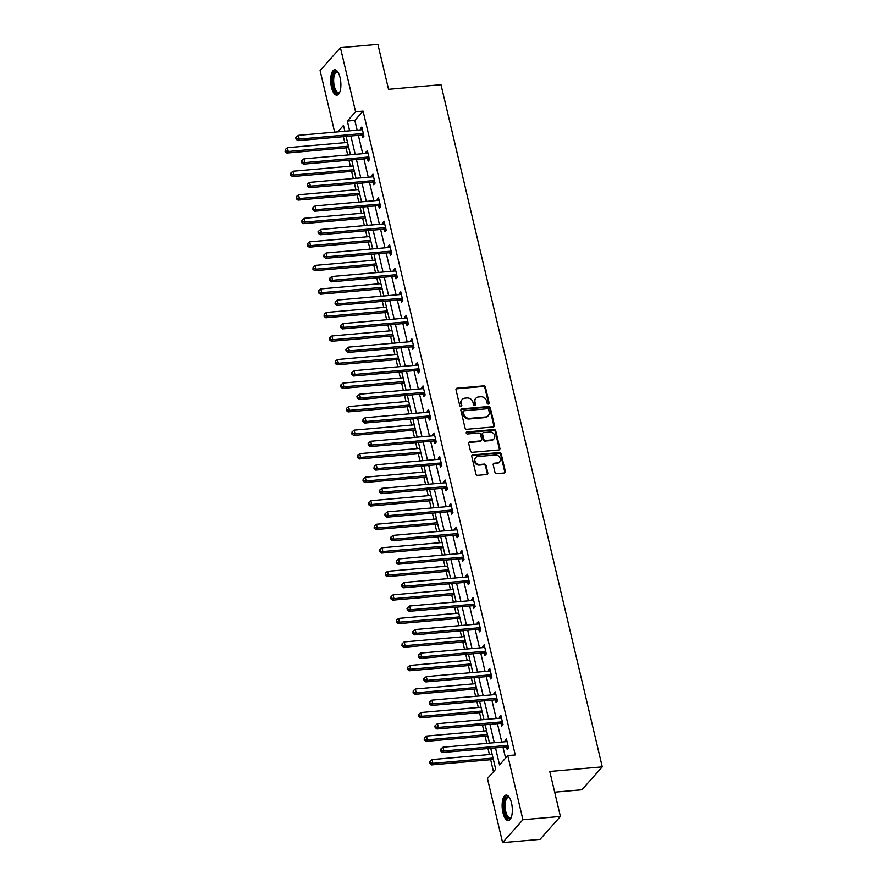 <?xml version="1.0" encoding="UTF-8"?>
<svg xmlns="http://www.w3.org/2000/svg" width="887" height="887" viewBox="0 0 887 887"><rect width="100%" height="100%" fill="white"/><g stroke="black" fill="none" stroke-linecap="round" stroke-linejoin="round"><path stroke-width="1.33" d="M488.382 404.062A1.12 0.965 41.6 0 0 489.169 402.942L485.444 387.209A1.608 1.386 41.6 0 0 483.626 385.856L457.138 388.184A1.608 1.386 41.6 0 0 456.018 389.792L459.732 405.525A1.12 0.965 41.6 0 0 461.794 405.348L461.307 403.308A5.134 4.435 41.6 0 1 462.171 399.483A5.134 4.435 41.6 0 1 464.899 398.152L467.105 397.964A5.134 4.435 41.6 0 1 472.937 402.288L473.414 404.328A1.12 0.965 41.6 0 0 475.288 404.982A1.12 0.965 41.6 0 0 475.476 404.139L475 402.11A5.134 4.435 41.6 0 1 475.864 398.285A5.134 4.435 41.6 0 1 478.592 396.955L480.798 396.755A5.134 4.435 41.6 0 1 486.619 401.079L487.107 403.119A1.12 0.965 41.6 0 0 488.382 404.062M488.626 404.017A1.12 0.965 41.6 0 0 488.615 403.552L484.901 387.819A1.608 1.386 41.6 0 0 483.071 386.477L456.583 388.805A1.608 1.386 41.6 0 0 456.062 388.961M461.251 406.423A1.12 0.965 41.6 0 0 461.24 405.969L461.307 403.308M474.933 405.215A1.12 0.965 41.6 0 0 474.933 404.76L475 402.11M502.951 812.636A12.762 5 85 0 1 506.122 795.096A12.762 5 85 0 1 511.522 802.979A12.762 5 85 0 1 508.362 820.519A12.762 5 85 0 1 502.951 812.636M331.494 87.314A12.762 5 85 0 1 334.665 69.774A12.762 5 85 0 1 340.065 77.657A12.762 5 85 0 1 336.894 95.197A12.762 5 85 0 1 331.494 87.314M494.968 472.294A1.608 1.386 41.6 0 0 496.798 473.647L504.226 472.993A1.608 1.386 41.6 0 0 505.346 471.385L501.21 453.911A1.608 1.386 41.6 0 0 499.392 452.558L472.904 454.887A1.608 1.386 41.6 0 0 471.784 456.506L475.909 473.98A1.608 1.386 41.6 0 0 477.738 475.321L486.708 474.534A1.608 1.386 41.6 0 0 487.828 472.926L486.065 465.453A1.608 1.386 41.6 0 0 484.247 464.101L479.789 464.489A4.291 3.703 41.6 0 1 475.465 462.182A4.291 3.703 41.6 0 1 475.643 457.681A4.291 3.703 41.6 0 1 477.916 456.561L495.356 455.031A4.291 3.703 41.6 0 1 499.691 457.337A4.291 3.703 41.6 0 1 499.503 461.85A4.291 3.703 41.6 0 1 497.23 462.959L494.325 463.214A1.608 1.386 41.6 0 0 493.205 464.821L494.968 472.294M334.643 132.141L320.085 70.561L340.42 47.643L377.895 44.35L388.528 89.31L440.994 84.686L602.262 766.867L549.785 771.479L560.407 816.439L522.931 819.732L502.607 842.65L487.451 778.531L495.689 769.251L490.733 748.284M340.42 47.643L355.576 111.762L347.327 121.053L349.644 130.821M495.5 747.863L499.536 764.916L507.774 755.624L515.269 754.959L363.071 111.097L355.576 111.762M507.774 755.624L522.931 819.732M493.338 426.946A1.608 1.386 41.6 0 0 494.458 425.339L490.334 407.865A1.608 1.386 41.6 0 0 488.504 406.512L462.016 408.84A1.608 1.386 41.6 0 0 460.896 410.448L465.032 427.922A1.608 1.386 41.6 0 0 466.85 429.275L493.338 426.946M495.766 430.882L499.902 448.356A1.608 1.386 41.6 0 1 498.782 449.975L472.294 452.303A1.608 1.386 41.6 0 1 470.465 450.951L468.702 443.467A1.608 1.386 41.6 0 1 469.822 441.859L480.566 440.917A1.608 1.386 41.6 0 0 481.685 439.309L480.521 434.342A1.608 1.386 41.6 0 0 478.692 432.989L467.504 433.976A1.12 0.965 41.6 0 1 467.017 431.902L493.948 429.541A1.608 1.386 41.6 0 1 495.766 430.882L495.223 431.503L499.348 448.977L499.902 448.356M554.674 792.18L581.927 789.785L602.262 766.867M363.071 111.097L354.833 120.388L357.139 130.167M358.359 135.334L362.705 153.695M363.925 158.862L368.26 177.234M369.491 182.4L373.826 200.761M375.046 205.928L379.392 224.3M380.612 229.467L384.958 247.828M386.178 253.006L390.513 271.367M391.744 276.533L396.079 294.894M397.298 300.072L401.645 318.433M402.864 323.6L407.211 341.961M408.43 347.139L412.765 365.499M413.996 370.666L418.331 389.038M419.551 394.205L423.897 412.566M425.117 417.733L429.463 436.105M430.683 441.271L435.018 459.632M436.249 464.799L440.584 483.171M441.804 488.338L446.15 506.699M447.37 511.877L451.716 530.238M452.935 535.404L457.271 553.765M458.501 558.943L462.837 577.304M464.056 582.471L468.403 600.832M469.622 606.009L473.968 624.37M475.188 629.537L479.523 647.909M480.754 653.076L485.089 671.437M486.309 676.604L490.655 694.976M491.875 700.142L496.221 718.503M497.441 723.67L501.776 742.042M503.007 747.209L505.579 758.097M361.985 135.212L362.561 137.662L363.936 136.11L361.796 127.052L360.421 128.604L360.721 129.846M367.551 158.751L368.127 161.19L369.502 159.638L367.362 150.59L365.987 152.143L366.276 153.384M373.117 182.278L373.693 184.729L375.057 183.177L372.928 174.129L371.553 175.67L371.841 176.912M378.671 205.817L379.248 208.257L380.623 206.704L378.483 197.657L377.108 199.209L377.407 200.451M384.237 229.345L384.814 231.795L386.189 230.243L384.049 221.196L382.674 222.737L382.973 223.979M389.803 252.884L390.38 255.323L391.755 253.782L389.615 244.723L388.24 246.276L388.528 247.517M395.369 276.422L395.946 278.862L397.309 277.309L395.181 268.262L393.806 269.803L394.094 271.045M400.924 299.95L401.501 302.389L402.875 300.848L400.736 291.79L399.361 293.342L399.66 294.584M406.49 323.489L407.066 325.928L408.441 324.376L406.301 315.328L404.927 316.881L405.226 318.111M412.056 347.017L412.632 349.456L414.007 347.915L411.867 338.856L410.493 340.408L410.781 341.65M417.622 370.555L418.198 372.995L419.562 371.442L417.422 362.395L416.058 363.947L416.347 365.189M423.177 394.083L423.753 396.533L425.128 394.981L422.988 385.923L421.613 387.475L421.913 388.717M428.743 417.622L429.319 420.061L430.694 418.509L428.554 409.461L427.179 411.014L427.479 412.255M434.308 441.149L434.885 443.6L436.26 442.048L434.12 433L432.745 434.541L433.033 435.783M439.874 464.688L440.451 467.127L441.815 465.586L439.675 456.528L438.311 458.08L438.599 459.322M445.429 488.216L446.006 490.666L447.381 489.114L445.241 480.067L443.866 481.608L444.165 482.85M450.995 511.755L451.572 514.194L452.947 512.653L450.807 503.594L449.432 505.147L449.731 506.388M456.561 535.293L457.138 537.733L458.512 536.18L456.373 527.133L454.998 528.674L455.286 529.916M462.127 558.821L462.704 561.26L464.067 559.719L461.927 550.661L460.564 552.213L460.852 553.455M467.682 582.36L468.258 584.799L469.633 583.247L467.493 574.199L466.118 575.752L466.418 576.982M473.248 605.888L473.824 608.327L475.199 606.786L473.059 597.727L471.684 599.279L471.984 600.521M478.814 629.426L479.39 631.866L480.765 630.313L478.625 621.266L477.25 622.818L477.539 624.06M484.38 652.954L484.956 655.404L486.32 653.852L484.18 644.805L482.816 646.346L483.105 647.588M489.934 676.493L490.511 678.932L491.886 677.38L489.746 668.332L488.371 669.885L488.67 671.126M495.5 700.02L496.077 702.471L497.452 700.918L495.312 691.871L493.937 693.412L494.236 694.654M501.066 723.559L501.643 725.998L503.018 724.457L500.878 715.399L499.503 716.951L499.791 718.193M506.632 747.087L507.209 749.537L508.573 747.985L506.433 738.938L505.069 740.479L505.357 741.72M343.369 136.653L344.788 142.674M346.008 147.841L347.704 155.014M348.924 160.181L350.354 166.202M351.574 171.368L353.27 178.553M354.49 183.72L355.909 189.74M357.139 194.907L358.836 202.081M360.055 207.248L361.475 213.268M362.694 218.435L364.391 225.62M365.621 230.786L367.041 236.807M368.26 241.974L369.957 249.147M371.176 254.314L372.607 260.334M373.826 265.512L375.523 272.686M376.742 277.853L378.161 283.873M379.392 289.04L381.088 296.214M382.308 301.392L383.727 307.401M384.947 312.579L386.643 319.752M387.874 324.919L389.293 330.94M390.513 336.106L392.209 343.28M393.429 348.458L394.859 354.467M396.079 359.645L397.775 366.819M398.995 371.986L400.414 378.006M401.645 383.173L403.341 390.347M404.561 395.524L405.98 401.545M407.2 406.712L408.896 413.885M410.127 419.052L411.546 425.073M412.765 430.239L414.462 437.424M415.681 442.591L417.112 448.611M418.331 453.778L420.028 460.952M421.247 466.118L422.667 472.139M423.897 477.306L425.594 484.49M426.813 489.657L428.233 495.678M429.452 500.845L431.149 508.018M432.379 513.185L433.798 519.205M435.018 524.383L436.714 531.557M437.934 536.724L439.364 542.744M440.584 547.911L442.28 555.085M443.5 560.262L444.919 566.272M446.15 571.45L447.846 578.623M449.066 583.79L450.485 589.811M451.705 594.977L453.401 602.151M454.632 607.329L456.051 613.338M457.271 618.516L458.967 625.69M460.187 630.857L461.617 636.877M462.837 642.044L464.533 649.217M465.753 654.395L467.172 660.416M468.403 665.583L470.099 672.756M471.319 677.923L472.738 683.944M473.957 689.11L475.654 696.295M476.884 701.462L478.304 707.482M479.523 712.649L481.22 719.823M482.439 724.989L483.87 731.01M485.089 736.177L486.786 743.361M488.005 748.528L489.424 754.549M490.655 759.716L493.494 771.723M560.407 816.439L540.083 839.357L502.607 842.65M344.866 131.243L343.491 125.389L337.736 131.864M489.513 743.118L485.167 724.757M483.947 719.579L479.612 701.218M478.381 696.051L474.046 677.69M472.826 672.512L468.48 654.151M467.261 648.985L462.914 630.624M461.695 625.446L457.359 607.085M456.129 601.918L451.793 583.546M450.574 578.379L446.228 560.019M445.008 554.852L440.662 536.48M439.442 531.313L435.107 512.952M433.876 507.785L429.541 489.413M428.321 484.247L423.975 465.886M422.755 460.708L418.409 442.347M417.189 437.18L412.854 418.819M411.623 413.641L407.288 395.28M406.069 390.114L401.722 371.753M400.503 366.575L396.156 348.214M394.937 343.047L390.602 324.675M389.371 319.508L385.036 301.148M383.816 295.981L379.47 277.609M378.25 272.442L373.904 254.081M372.684 248.914L368.349 230.542M367.118 225.376L362.783 207.015M361.563 201.837L357.217 183.476M355.997 178.309L351.651 159.948M350.432 154.77L346.096 136.41M350.864 135.988L355.199 154.36M356.43 159.527L360.765 177.888M361.985 183.055L366.331 201.427M367.551 206.593L371.897 224.954M373.117 230.121L377.452 248.493M378.682 253.66L383.018 272.021M384.237 277.199L388.584 295.559M389.803 300.726L394.15 319.087M395.369 324.265L399.704 342.626M400.935 347.793L405.27 366.154M406.49 371.331L410.836 389.692M412.056 394.859L416.402 413.231M417.622 418.398L421.957 436.759M423.188 441.926L427.523 460.298M428.743 465.464L433.089 483.825M434.308 488.992L438.655 507.364M439.874 512.531L444.21 530.892M445.44 536.07L449.776 554.43M450.995 559.597L455.341 577.958M456.561 583.136L460.907 601.497M462.127 606.664L466.462 625.025M467.693 630.202L472.028 648.563M473.248 653.73L477.594 672.102M478.814 677.269L483.16 695.63M484.38 700.797L488.715 719.169M489.946 724.335L494.281 742.696M354.833 120.388L347.327 121.053M360.421 128.604L362.129 128.46M365.987 152.143L367.695 151.987M371.553 175.67L373.25 175.526M377.108 199.209L378.816 199.054M382.674 222.737L384.381 222.593M388.24 246.276L389.947 246.12M393.806 269.803L395.502 269.659M399.361 293.342L401.068 293.187M404.927 316.881L406.634 316.726M410.493 340.408L412.2 340.264M416.058 363.947L417.755 363.792M421.613 387.475L423.321 387.331M427.179 411.014L428.887 410.858M432.745 434.541L434.453 434.397M438.311 458.08L440.007 457.925M443.866 481.608L445.573 481.464M449.432 505.147L451.139 504.991M454.998 528.674L456.705 528.53M460.564 552.213L462.26 552.058M466.118 575.752L467.826 575.596M471.684 599.279L473.392 599.135M477.25 622.818L478.958 622.663M482.816 646.346L484.513 646.202M488.371 669.885L490.079 669.729M493.937 693.412L495.645 693.268M499.503 716.951L501.21 716.796M505.069 740.479L506.765 740.335M475.864 398.285L475.31 398.895A5.134 4.435 41.6 0 0 474.445 402.72M462.171 399.483L461.628 400.104A5.134 4.435 41.6 0 0 460.763 403.929M493.859 426.791A1.608 1.386 41.6 0 0 493.915 425.948L489.779 408.486A1.608 1.386 41.6 0 0 487.961 407.133L461.473 409.461A1.608 1.386 41.6 0 0 460.952 409.617M488.648 409.672A1.12 0.965 41.6 0 0 487.373 408.73L464.123 410.77A1.12 0.965 41.6 0 0 463.347 411.901L463.846 414.041A5.134 4.435 41.6 0 0 469.678 418.365L485.577 416.968A5.134 4.435 41.6 0 0 488.293 415.637A5.134 4.435 41.6 0 0 489.158 411.823L488.648 409.672M463.535 411.058L462.981 411.679A1.12 0.965 41.6 0 0 462.792 412.522L463.347 411.901M488.293 415.637L487.75 416.258A5.134 4.435 41.6 0 1 485.023 417.589L469.134 418.986A5.134 4.435 41.6 0 1 463.302 414.661L462.792 412.522M499.303 449.82A1.608 1.386 41.6 0 0 499.348 448.977M481.419 440.495L480.865 441.116A1.608 1.386 41.6 0 1 480.022 441.538L469.278 442.48A1.608 1.386 41.6 0 0 468.757 442.635M495.223 431.503A1.608 1.386 41.6 0 0 493.405 430.151L466.473 432.523A1.12 0.965 41.6 0 0 466.229 432.579M491.72 439.93A4.291 3.703 41.6 0 0 493.992 438.821A4.291 3.703 41.6 0 0 494.17 434.32A4.291 3.703 41.6 0 0 489.846 432.013L483.692 432.557A1.608 1.386 41.6 0 0 482.572 434.164L483.748 439.12A1.608 1.386 41.6 0 0 485.566 440.473L491.72 439.93L491.165 440.551A4.291 3.703 41.6 0 0 493.438 439.442L493.992 438.821M482.85 432.967L482.295 433.588A1.608 1.386 41.6 0 0 482.029 434.785L482.572 434.164M491.165 440.551L485.023 441.094A1.608 1.386 41.6 0 1 483.204 439.741L482.029 434.785M499.503 461.85L498.96 462.46A4.291 3.703 41.6 0 1 496.687 463.579L493.771 463.834A1.608 1.386 41.6 0 0 493.25 463.979M475.643 457.681L475.088 458.291A4.291 3.703 41.6 0 0 474.911 462.803A4.291 3.703 41.6 0 0 479.246 465.11L479.789 464.489M487.229 474.379A1.608 1.386 41.6 0 0 487.285 473.547L485.522 466.063A1.608 1.386 41.6 0 0 483.692 464.721L479.246 465.11M504.747 472.838A1.608 1.386 41.6 0 0 504.792 472.006L500.667 454.532A1.608 1.386 41.6 0 0 498.849 453.179L472.35 455.508A1.608 1.386 41.6 0 0 471.829 455.663M347.516 142.43L287.388 147.719L288.275 151.489L286.9 153.041L348.735 147.597M285.647 150.99L285.292 149.482L285.093 151.61L285.647 150.99L288.275 151.489L348.403 146.2M285.292 149.482L287.388 147.719M286.9 153.041L285.093 151.61M363.36 133.671L363.116 133.593A1.641 1.408 41.6 0 0 362.528 133.538L299.263 139.104L298.376 135.334L361.641 129.768A1.641 1.408 41.6 0 0 362.173 129.613L362.373 129.502M363.847 135.755L361.741 135.146A1.641 1.408 41.6 0 0 361.164 135.09L297.888 140.645L299.263 139.104L296.635 138.605L296.28 137.097L295.726 137.718L296.081 139.226L296.635 138.605M296.081 139.226L297.888 140.645M298.376 135.334L296.28 137.097M339.843 91.949A11.043 4.335 85 0 1 339.699 92.17A11.043 4.335 85 0 1 334.166 89.421A11.043 4.335 85 0 1 333.046 75.65A11.043 4.335 85 0 1 337.947 72.268A11.043 4.335 85 0 1 338.124 72.457M338.191 72.579A10.223 4.014 -95 0 0 336.838 72.135A10.223 4.014 -95 0 0 334.077 76.082A10.223 4.014 -95 0 0 334.499 86.97A10.223 4.014 -95 0 0 338.623 92.503A10.223 4.014 -95 0 0 339.887 91.827M335.408 69.851A12.684 4.967 -95 0 0 332.459 74.652A12.684 4.967 -95 0 0 332.825 87.613A12.684 4.967 -95 0 0 337.614 94.998M511.3 817.271A11.043 4.335 85 0 1 511.156 817.492A11.043 4.335 85 0 1 504.725 811.882A11.043 4.335 85 0 1 504.803 799.852A11.043 4.335 85 0 1 509.404 797.59A11.043 4.335 85 0 1 509.582 797.779M509.648 797.901A10.223 4.014 -95 0 0 508.295 797.446A10.223 4.014 -95 0 0 505.756 811.505A10.223 4.014 -95 0 0 510.08 817.825A10.223 4.014 -95 0 0 511.344 817.149M506.865 795.173A12.684 4.967 -95 0 0 504.182 812.503A12.684 4.967 -95 0 0 509.083 820.32M353.081 165.958L292.943 171.246L293.841 175.027L292.466 176.568L354.301 171.136M291.213 174.528L290.858 173.02L290.659 175.149L291.213 174.528L293.841 175.027L353.968 169.739M290.858 173.02L292.943 171.246M292.466 176.568L290.659 175.149M358.636 189.496L298.509 194.785L299.407 198.555L298.032 200.107L359.867 194.663M296.768 198.056L296.413 196.548L296.225 198.677L296.768 198.056L299.407 198.555L359.534 193.266M296.413 196.548L298.509 194.785M298.032 200.107L296.225 198.677M368.925 157.199L368.682 157.132A1.641 1.408 41.6 0 0 368.094 157.066L304.829 162.631L303.931 158.862L367.207 153.296A1.641 1.408 41.6 0 0 367.739 153.141L367.939 153.03M369.413 159.294L367.307 158.684A1.641 1.408 41.6 0 0 366.719 158.618L303.454 164.184L304.829 162.631L302.201 162.144L301.846 160.636L301.647 162.764L302.201 162.144M301.647 162.764L303.454 164.184M303.931 158.862L301.846 160.636M374.48 180.737L374.247 180.66A1.641 1.408 41.6 0 0 373.66 180.604L310.395 186.17L309.496 182.4L372.762 176.835A1.641 1.408 41.6 0 0 373.305 176.679L373.505 176.568M374.979 182.822L372.873 182.212A1.641 1.408 41.6 0 0 372.285 182.157L309.02 187.722L310.395 186.17L307.767 185.671L307.401 184.163L307.212 186.292L307.767 185.671M307.212 186.292L309.02 187.722M309.496 182.4L307.401 184.163M364.202 213.035L304.075 218.324L304.962 222.094L303.587 223.635L365.422 218.202M302.334 221.595L301.979 220.087L301.791 222.216L302.334 221.595L304.962 222.094L365.1 216.805M301.979 220.087L304.075 218.324M303.587 223.635L301.791 222.216M369.768 236.563L309.641 241.852L310.528 245.621L309.153 247.174L370.988 241.73M307.9 245.134L307.545 243.615L307.345 245.743L307.9 245.134L310.528 245.621L370.655 240.333M307.545 243.615L309.641 241.852M309.153 247.174L307.345 245.743M375.334 260.102L315.195 265.39L316.094 269.16L314.719 270.701L376.554 265.268M313.466 268.661L313.111 267.153L312.911 269.282L313.466 268.661L316.094 269.16L376.221 263.871M313.111 267.153L315.195 265.39M314.719 270.701L312.911 269.282M380.046 204.265L379.802 204.198A1.641 1.408 41.6 0 0 379.226 204.143L315.949 209.698L315.062 205.928L378.328 200.362A1.641 1.408 41.6 0 0 378.86 200.207L379.059 200.096M380.545 206.361L378.439 205.751A1.641 1.408 41.6 0 0 377.851 205.684L314.575 211.25L315.949 209.698L313.322 209.21L312.967 207.702L312.424 208.323L312.778 209.831L313.322 209.21M312.778 209.831L314.575 211.25M315.062 205.928L312.967 207.702M385.612 227.804L385.368 227.737A1.641 1.408 41.6 0 0 384.781 227.671L321.515 233.237L320.628 229.467L383.894 223.901A1.641 1.408 41.6 0 0 384.426 223.746L384.625 223.635M386.1 229.888L383.993 229.278A1.641 1.408 41.6 0 0 383.417 229.223L320.14 234.789L321.515 233.237L318.888 232.738L318.533 231.23L317.978 231.851L318.333 233.359L318.888 232.738M318.333 233.359L320.14 234.789M320.628 229.467L318.533 231.23M391.178 251.331L390.934 251.265A1.641 1.408 41.6 0 0 390.347 251.209L327.081 256.775L326.183 252.995L389.46 247.44A1.641 1.408 41.6 0 0 389.992 247.273L390.191 247.163M391.666 253.427L389.559 252.817A1.641 1.408 41.6 0 0 388.972 252.751L325.706 258.317L327.081 256.775L324.454 256.276L324.099 254.769L323.544 255.389L323.899 256.897L324.454 256.276M323.899 256.897L325.706 258.317M326.183 252.995L324.099 254.769M380.889 283.629L320.761 288.918L321.659 292.688L320.285 294.24L382.12 288.796M319.021 292.2L318.666 290.692L318.477 292.81L319.021 292.2L321.659 292.688L381.787 287.399M318.666 290.692L320.761 288.918M320.285 294.24L318.477 292.81M396.733 274.87L396.5 274.804A1.641 1.408 41.6 0 0 395.912 274.737L332.647 280.303L331.749 276.533L395.014 270.967A1.641 1.408 41.6 0 0 395.558 270.812L395.757 270.701M397.232 276.955L395.125 276.345A1.641 1.408 41.6 0 0 394.538 276.289L331.272 281.855L332.647 280.303L330.019 279.804L329.654 278.296L329.465 280.425L330.019 279.804M329.465 280.425L331.272 281.855M331.749 276.533L329.654 278.296M386.455 307.168L326.327 312.457L327.214 316.227L325.839 317.768L387.674 312.335M324.587 315.728L324.232 314.22L324.043 316.349L324.587 315.728L327.214 316.227L387.353 310.938M324.232 314.22L326.327 312.457M325.839 317.768L324.043 316.349M402.299 298.398L402.055 298.331A1.641 1.408 41.6 0 0 401.478 298.276L338.202 303.842L337.315 300.061L400.58 294.506A1.641 1.408 41.6 0 0 401.112 294.34L401.312 294.24M402.798 300.493L400.691 299.884A1.641 1.408 41.6 0 0 400.104 299.817L336.827 305.383L338.202 303.842L335.574 303.343L335.219 301.835L335.031 303.964L335.574 303.343M335.031 303.964L336.827 305.383M337.315 300.061L335.219 301.835M392.021 330.696L331.893 335.985L332.78 339.754L331.405 341.307L393.24 335.874M330.152 339.266L329.798 337.759L329.598 339.887L330.152 339.266L332.78 339.754L392.908 334.466M329.798 337.759L331.893 335.985M331.405 341.307L329.598 339.887M407.865 321.937L407.621 321.87A1.641 1.408 41.6 0 0 407.033 321.804L343.768 327.37L342.881 323.6L406.146 318.034A1.641 1.408 41.6 0 0 406.678 317.879L406.878 317.768M408.353 324.021L406.246 323.411A1.641 1.408 41.6 0 0 405.658 323.356L342.393 328.922L343.768 327.37L341.14 326.882L340.785 325.363L340.231 325.984L340.586 327.491L341.14 326.882M340.586 327.491L342.393 328.922M342.881 323.6L340.785 325.363M397.587 354.235L337.448 359.523L338.346 363.293L336.971 364.845L398.806 359.401M335.718 362.794L335.364 361.286L335.164 363.415L335.718 362.794L338.346 363.293L398.474 358.004M335.364 361.286L337.448 359.523M336.971 364.845L335.164 363.415M413.431 345.475L413.187 345.398A1.641 1.408 41.6 0 0 412.599 345.342L349.334 350.908L348.436 347.139L411.712 341.573A1.641 1.408 41.6 0 0 412.244 341.406L412.444 341.307M413.919 347.56L411.812 346.95A1.641 1.408 41.6 0 0 411.224 346.884L347.959 352.449L349.334 350.908L346.706 350.409L346.351 348.901L345.797 349.522L346.152 351.03L346.706 350.409M346.152 351.03L347.959 352.449M348.436 347.139L346.351 348.901M403.142 377.762L343.014 383.051L343.912 386.821L342.537 388.373L404.372 382.94M341.273 386.333L340.918 384.825L340.73 386.954L341.273 386.333L343.912 386.821L404.04 381.532M340.918 384.825L343.014 383.051M342.537 388.373L340.73 386.954M418.986 369.003L418.753 368.937A1.641 1.408 41.6 0 0 418.165 368.87L354.9 374.436L354.002 370.666L417.267 365.1A1.641 1.408 41.6 0 0 417.81 364.945L418.01 364.834M419.484 371.088L417.378 370.478A1.641 1.408 41.6 0 0 416.79 370.422L353.525 375.988L354.9 374.436L352.272 373.948L351.906 372.44L351.718 374.558L352.272 373.948M351.718 374.558L353.525 375.988M354.002 370.666L351.906 372.44M408.707 401.301L348.58 406.59L349.467 410.359L348.092 411.912L409.927 406.468M346.839 409.861L346.484 408.353L346.296 410.481L346.839 409.861L349.467 410.359L409.606 405.071M346.484 408.353L348.58 406.59M348.092 411.912L346.296 410.481M424.551 392.542L424.308 392.464A1.641 1.408 41.6 0 0 423.731 392.409L360.455 397.975L359.568 394.205L422.833 388.639A1.641 1.408 41.6 0 0 423.365 388.484L423.565 388.373M425.05 394.626L422.944 394.016A1.641 1.408 41.6 0 0 422.356 393.961L359.08 399.516L360.455 397.975L357.827 397.476L357.472 395.968L356.929 396.589L357.284 398.097L357.827 397.476M357.284 398.097L359.08 399.516M359.568 394.205L357.472 395.968M414.273 424.829L354.146 430.117L355.033 433.898L353.658 435.439L415.493 430.007M352.405 433.399L352.05 431.891L351.851 434.02L352.405 433.399L355.033 433.898L415.16 428.609M352.05 431.891L354.146 430.117M353.658 435.439L351.851 434.02M430.117 416.07L429.873 416.003A1.641 1.408 41.6 0 0 429.286 415.936L366.021 421.502L365.134 417.733L428.399 412.167A1.641 1.408 41.6 0 0 428.931 412.012L429.131 411.901M430.605 418.165L428.499 417.555A1.641 1.408 41.6 0 0 427.911 417.489L364.646 423.055L366.021 421.502L363.393 421.015L363.038 419.507L362.838 421.635L363.393 421.015M362.838 421.635L364.646 423.055M365.134 417.733L363.038 419.507M419.839 448.367L359.701 453.656L360.599 457.426L359.224 458.978L421.059 453.534M357.971 456.927L357.616 455.419L357.417 457.548L357.971 456.927L360.599 457.426L420.726 452.137M357.616 455.419L359.701 453.656M359.224 458.978L357.417 457.548M435.683 439.608L435.439 439.531A1.641 1.408 41.6 0 0 434.852 439.475L371.586 445.041L370.688 441.271L433.965 435.705A1.641 1.408 41.6 0 0 434.497 435.55L434.697 435.439M436.171 441.693L434.065 441.083A1.641 1.408 41.6 0 0 433.477 441.027L370.212 446.593L371.586 445.041L368.959 444.542L368.604 443.034L368.05 443.655L368.404 445.163L368.959 444.542M368.404 445.163L370.212 446.593M370.688 441.271L368.604 443.034M425.394 471.906L365.267 477.195L366.165 480.965L364.79 482.506L426.625 477.073M363.526 480.466L363.171 478.958L362.983 481.087L363.526 480.466L366.165 480.965L426.292 475.676M363.171 478.958L365.267 477.195M364.79 482.506L362.983 481.087M441.238 463.136L441.005 463.069A1.641 1.408 41.6 0 0 440.418 463.014L377.152 468.569L376.254 464.799L439.52 459.233A1.641 1.408 41.6 0 0 440.063 459.078L440.262 458.967M441.737 465.231L439.63 464.622A1.641 1.408 41.6 0 0 439.043 464.555L375.778 470.121L377.152 468.569L374.525 468.081L374.159 466.573L373.97 468.702L374.525 468.081M373.97 468.702L375.778 470.121M376.254 464.799L374.159 466.573M430.96 495.434L370.833 500.723L371.72 504.492L370.345 506.045L432.18 500.601M369.092 504.004L368.737 502.485L368.548 504.614L369.092 504.004L371.72 504.492L431.858 499.204M368.737 502.485L370.833 500.723M370.345 506.045L368.548 504.614M446.804 486.675L446.56 486.608A1.641 1.408 41.6 0 0 445.984 486.542L382.707 492.108L381.82 488.338L445.086 482.772A1.641 1.408 41.6 0 0 445.618 482.617L445.817 482.506M447.303 488.759L445.196 488.149A1.641 1.408 41.6 0 0 444.609 488.094L381.332 493.66L382.707 492.108L380.079 491.609L379.725 490.101L379.181 490.722L379.536 492.23L380.079 491.609M379.536 492.23L381.332 493.66M381.82 488.338L379.725 490.101M436.526 518.973L376.398 524.261L377.285 528.031L375.911 529.572L437.746 524.139M374.658 527.532L374.303 526.024L374.103 528.153L374.658 527.532L377.285 528.031L437.413 522.742M374.303 526.024L376.398 524.261M375.911 529.572L374.103 528.153M452.37 510.202L452.126 510.136A1.641 1.408 41.6 0 0 451.538 510.08L388.273 515.646L387.386 511.866L450.651 506.311A1.641 1.408 41.6 0 0 451.184 506.144L451.383 506.033M452.858 512.298L450.751 511.688A1.641 1.408 41.6 0 0 450.164 511.622L386.898 517.188L388.273 515.646L385.645 515.147L385.291 513.64L384.736 514.26L385.091 515.768L385.645 515.147M385.091 515.768L386.898 517.188M387.386 511.866L385.291 513.64M442.092 542.5L381.953 547.789L382.851 551.559L381.477 553.111L443.312 547.667M380.224 551.071L379.869 549.563L379.669 551.681L380.224 551.071L382.851 551.559L442.979 546.27M379.869 549.563L381.953 547.789M381.477 553.111L379.669 551.681M457.936 533.741L457.692 533.675A1.641 1.408 41.6 0 0 457.104 533.608L393.839 539.174L392.941 535.404L456.217 529.838A1.641 1.408 41.6 0 0 456.75 529.683L456.949 529.572M458.424 535.826L456.317 535.216A1.641 1.408 41.6 0 0 455.73 535.16L392.464 540.726L393.839 539.174L391.211 538.675L390.857 537.167L390.302 537.788L390.657 539.296L391.211 538.675M390.657 539.296L392.464 540.726M392.941 535.404L390.857 537.167M447.647 566.039L387.519 571.328L388.417 575.098L387.042 576.65L448.877 571.206M385.778 574.599L385.424 573.091L385.235 575.219L385.778 574.599L388.417 575.098L448.545 569.809M385.424 573.091L387.519 571.328M387.042 576.65L385.235 575.219M463.491 557.269L463.258 557.202A1.641 1.408 41.6 0 0 462.67 557.147L399.405 562.713L398.507 558.943L461.772 553.377A1.641 1.408 41.6 0 0 462.315 553.211L462.515 553.111M463.99 559.364L461.883 558.755A1.641 1.408 41.6 0 0 461.295 558.688L398.03 564.254L399.405 562.713L396.777 562.214L396.411 560.706L396.223 562.835L396.777 562.214M396.223 562.835L398.03 564.254M398.507 558.943L396.411 560.706M453.213 589.567L393.085 594.855L393.972 598.625L392.597 600.177L454.432 594.745M391.344 598.137L390.99 596.629L390.801 598.758L391.344 598.137L393.972 598.625L454.111 593.336M390.99 596.629L393.085 594.855M392.597 600.177L390.801 598.758M469.057 580.808L468.813 580.741A1.641 1.408 41.6 0 0 468.236 580.675L404.96 586.24L404.073 582.471L467.338 576.905A1.641 1.408 41.6 0 0 467.87 576.75L468.07 576.639M469.556 582.892L467.449 582.282A1.641 1.408 41.6 0 0 466.861 582.227L403.585 587.793L404.96 586.24L402.332 585.753L401.977 584.234L401.434 584.855L401.789 586.362L402.332 585.753M401.789 586.362L403.585 587.793M404.073 582.471L401.977 584.234M458.779 613.105L398.651 618.394L399.538 622.164L398.163 623.716L459.998 618.272M396.91 621.665L396.556 620.157L396.356 622.286L396.91 621.665L399.538 622.164L459.666 616.875M396.556 620.157L398.651 618.394M398.163 623.716L396.356 622.286M474.623 604.346L474.379 604.269A1.641 1.408 41.6 0 0 473.791 604.213L410.526 609.779L409.639 606.009L472.904 600.444A1.641 1.408 41.6 0 0 473.436 600.277L473.636 600.177M475.11 606.431L473.004 605.821A1.641 1.408 41.6 0 0 472.416 605.766L409.151 611.32L410.526 609.779L407.898 609.28L407.543 607.772L406.989 608.393L407.344 609.901L407.898 609.28M407.344 609.901L409.151 611.32M409.639 606.009L407.543 607.772M464.344 636.633L404.206 641.922L405.104 645.692L403.729 647.244L465.564 641.811M402.476 645.204L402.121 643.696L401.922 645.825L402.476 645.204L405.104 645.692L465.231 640.403M402.121 643.696L404.206 641.922M403.729 647.244L401.922 645.825M480.189 627.874L479.945 627.808A1.641 1.408 41.6 0 0 479.357 627.741L416.092 633.307L415.194 629.537L478.47 623.971A1.641 1.408 41.6 0 0 479.002 623.816L479.202 623.705M480.676 629.958L478.57 629.349A1.641 1.408 41.6 0 0 477.982 629.293L414.717 634.859L416.092 633.307L413.464 632.819L413.109 631.311L412.555 631.921L412.91 633.429L413.464 632.819M412.91 633.429L414.717 634.859M415.194 629.537L413.109 631.311M469.899 660.172L409.772 665.461L410.67 669.23L409.295 670.783L471.13 665.339M408.031 668.731L407.676 667.224L407.488 669.352L408.031 668.731L410.67 669.23L470.797 663.942M407.676 667.224L409.772 665.461M409.295 670.783L407.488 669.352M485.743 651.413L485.511 651.335A1.641 1.408 41.6 0 0 484.923 651.28L421.658 656.846L420.76 653.076L484.025 647.51A1.641 1.408 41.6 0 0 484.568 647.355L484.768 647.244M486.242 653.497L484.136 652.887A1.641 1.408 41.6 0 0 483.548 652.832L420.283 658.387L421.658 656.846L419.03 656.347L418.664 654.839L418.476 656.968L419.03 656.347M418.476 656.968L420.283 658.387M420.76 653.076L418.664 654.839M475.465 683.7L415.338 688.988L416.225 692.769L414.85 694.31L476.685 688.877M413.597 692.27L413.242 690.762L413.054 692.891L413.597 692.27L416.225 692.769L476.363 687.48M413.242 690.762L415.338 688.988M414.85 694.31L413.054 692.891M491.309 674.94L491.065 674.874A1.641 1.408 41.6 0 0 490.489 674.819L427.212 680.373L426.325 676.604L489.591 671.038A1.641 1.408 41.6 0 0 490.123 670.882L490.323 670.772M491.808 677.036L489.702 676.426A1.641 1.408 41.6 0 0 489.114 676.36L425.838 681.926L427.212 680.373L424.585 679.885L424.23 678.378L423.687 678.998L424.041 680.506L424.585 679.885M424.041 680.506L425.838 681.926M426.325 676.604L424.23 678.378M481.031 707.238L420.904 712.527L421.791 716.297L420.416 717.849L482.251 712.405M419.163 715.798L418.808 714.29L418.609 716.419L419.163 715.798L421.791 716.297L481.918 711.008M418.808 714.29L420.904 712.527M420.416 717.849L418.609 716.419M496.875 698.479L496.631 698.402A1.641 1.408 41.6 0 0 496.044 698.346L432.778 703.912L431.891 700.142L495.157 694.576A1.641 1.408 41.6 0 0 495.689 694.421L495.888 694.31M497.363 700.564L495.256 699.954A1.641 1.408 41.6 0 0 494.669 699.898L431.404 705.464L432.778 703.912L430.151 703.413L429.796 701.905L429.241 702.526L429.596 704.034L430.151 703.413M429.596 704.034L431.404 705.464M431.891 700.142L429.796 701.905M486.597 730.777L426.459 736.066L427.357 739.836L425.982 741.377L487.817 735.944M424.729 739.337L424.374 737.829L424.174 739.958L424.729 739.337L427.357 739.836L487.484 734.547M424.374 737.829L426.459 736.066M425.982 741.377L424.174 739.958M502.441 722.007L502.197 721.94A1.641 1.408 41.6 0 0 501.61 721.885L438.344 727.44L437.446 723.67L500.723 718.104A1.641 1.408 41.6 0 0 501.255 717.949L501.454 717.838M502.929 724.102L500.822 723.493A1.641 1.408 41.6 0 0 500.235 723.426L436.969 728.992L438.344 727.44L435.717 726.952L435.362 725.444L434.807 726.065L435.162 727.573L435.717 726.952M435.162 727.573L436.969 728.992M437.446 723.67L435.362 725.444M492.152 754.305L432.024 759.594L432.923 763.363L431.548 764.916L493.383 759.472M430.284 762.875L429.929 761.356L429.74 763.485L430.284 762.875L432.923 763.363L493.05 758.075M429.929 761.356L432.024 759.594M431.548 764.916L429.74 763.485M507.996 745.546L507.763 745.479A1.641 1.408 41.6 0 0 507.176 745.413L443.91 750.979L443.012 747.209L506.277 741.643A1.641 1.408 41.6 0 0 506.821 741.488L507.02 741.377M508.495 747.63L506.388 747.02A1.641 1.408 41.6 0 0 505.801 746.965L442.535 752.531L443.91 750.979L441.282 750.48L440.917 748.972L440.728 751.101L441.282 750.48M440.728 751.101L442.535 752.531M443.012 747.209L440.917 748.972M488.615 403.552L489.169 402.942M461.24 405.969L461.794 405.348M474.933 404.76L475.476 404.139M456.583 388.805L457.138 388.184M483.071 386.477L483.626 385.856M484.901 387.819L485.444 387.209M461.473 409.461L462.016 408.84M487.961 407.133L488.504 406.512M489.779 408.486L490.334 407.865M493.915 425.948L494.458 425.339M463.302 414.661L463.846 414.041M469.134 418.986L469.678 418.365M485.023 417.589L485.577 416.968M469.278 442.48L469.822 441.859M480.022 441.538L480.566 440.917M466.473 432.523L467.017 431.902M493.405 430.151L493.948 429.541M483.204 439.741L483.748 439.12M485.023 441.094L485.566 440.473M493.771 463.834L494.325 463.214M496.687 463.579L497.23 462.959M483.692 464.721L484.247 464.101M485.522 466.063L486.065 465.453M487.285 473.547L487.828 472.926M472.35 455.508L472.904 454.887M498.849 453.179L499.392 452.558M500.667 454.532L501.21 453.911M504.792 472.006L505.346 471.385M363.116 133.593L361.741 135.146M362.528 133.538L361.164 135.09M368.682 157.132L367.307 158.684M368.094 157.066L366.719 158.618M374.247 180.66L372.873 182.212M373.66 180.604L372.285 182.157M379.802 204.198L378.439 205.751M379.226 204.143L377.851 205.684M385.368 227.737L383.993 229.278M384.781 227.671L383.417 229.223M390.934 251.265L389.559 252.817M390.347 251.209L388.972 252.751M396.5 274.804L395.125 276.345M395.912 274.737L394.538 276.289M402.055 298.331L400.691 299.884M401.478 298.276L400.104 299.817M407.621 321.87L406.246 323.411M407.033 321.804L405.658 323.356M413.187 345.398L411.812 346.95M412.599 345.342L411.224 346.884M418.753 368.937L417.378 370.478M418.165 368.87L416.79 370.422M424.308 392.464L422.944 394.016M423.731 392.409L422.356 393.961M429.873 416.003L428.499 417.555M429.286 415.936L427.911 417.489M435.439 439.531L434.065 441.083M434.852 439.475L433.477 441.027M441.005 463.069L439.63 464.622M440.418 463.014L439.043 464.555M446.56 486.608L445.196 488.149M445.984 486.542L444.609 488.094M452.126 510.136L450.751 511.688M451.538 510.08L450.164 511.622M457.692 533.675L456.317 535.216M457.104 533.608L455.73 535.16M463.258 557.202L461.883 558.755M462.67 557.147L461.295 558.688M468.813 580.741L467.449 582.282M468.236 580.675L466.861 582.227M474.379 604.269L473.004 605.821M473.791 604.213L472.416 605.766M479.945 627.808L478.57 629.349M479.357 627.741L477.982 629.293M485.511 651.335L484.136 652.887M484.923 651.28L483.548 652.832M491.065 674.874L489.702 676.426M490.489 674.819L489.114 676.36M496.631 698.402L495.256 699.954M496.044 698.346L494.669 699.898M502.197 721.94L500.822 723.493M501.61 721.885L500.235 723.426M507.763 745.479L506.388 747.02M507.176 745.413L505.801 746.965"/></g></svg>
